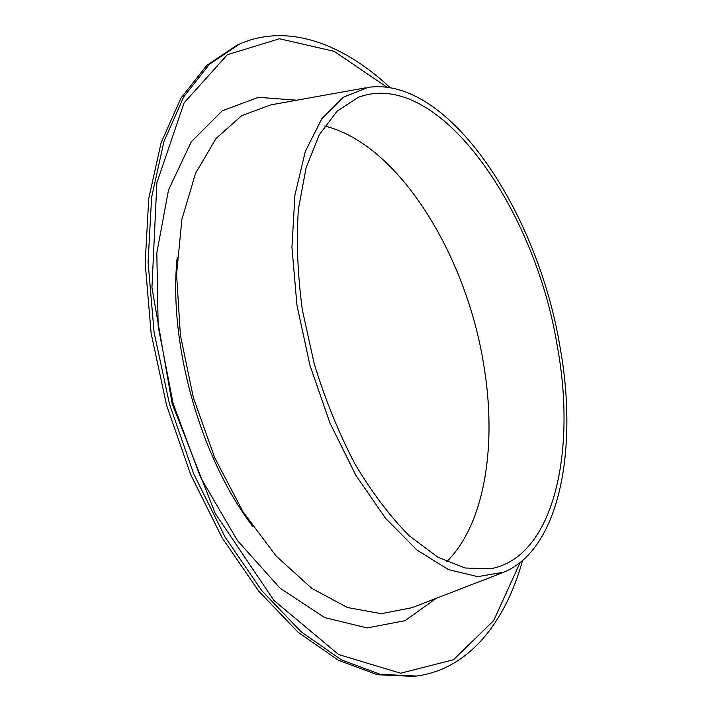 <?xml version="1.0" encoding="UTF-8"?>
<svg xmlns="http://www.w3.org/2000/svg" width="712" height="712" viewBox="0 0 712 712"><rect width="100%" height="100%" fill="white"/><g stroke="black" fill="none" stroke-linecap="round" stroke-linejoin="round"><path stroke-width="1.07" d="M559.677 345.035C578.429 445.81 560.718 548.462 504.069 572.119L477.761 576.649L448.275 569.529L416.947 550.02L385.459 518.194L355.786 475.144L329.968 423.053L309.88 365.114L296.948 305.172L291.938 247.26L294.928 195.052L305.297 151.505L321.931 118.557L343.424 97.152L368.255 87.362C449.085 75.89 537.471 212.906 559.677 345.035M557.024 344.599C576.88 450.011 554.532 557.345 490.399 568.79L465.159 568.007L437.729 557.113L409.249 535.798C390.14 516.529 372.02 492.562 354.887 463.877C338.805 432.976 325.259 399.646 314.25 363.894L302.342 309.898C297.545 274.049 296.237 240.46 298.408 209.132L306.107 167.658L319.368 134.639L337.15 111.09L358.305 97.304C438.236 67.444 534.685 208.402 557.024 344.599M324.636 126.024C398.551 143.931 465.888 254.558 483.546 363.672C497.154 443.006 485.575 523.16 446.709 561.741M501.827 572.982L411.758 607.763L381.267 613.691L347.42 607.505L311.758 588.343L276.247 556.152L243.157 511.99L214.846 458.083L193.397 397.75L180.376 335.058L176.567 274.289L181.889 219.358L195.506 173.408L216.021 138.502L241.733 115.638L270.863 104.86L365.897 87.781M252.529 526.159C200.206 457.478 168.183 343.184 177.208 257.308M436.314 598.276L405.012 620.686L367.143 627.939L324.574 617.562L280.101 588.237L237.372 540.47L200.428 477.138L173.096 403.437L158.162 326.265L156.818 252.956L168.522 189.944L191.279 141.786L222.269 110.805L258.385 97.322L296.77 100.205M520.018 562.738L493.701 620.553L453.491 659.748L400.642 673.223L338.645 654.551L273.862 600.385L215.193 513.37L172.162 403.695L151.95 287.639L156.871 182.806L184.088 102.875L227.359 54.699L279.513 38.759L334.24 51.362L386.767 87.087M522.528 560.664C505.387 622.226 468.914 669.191 416.413 676.035L380.35 674.362L341.457 659.891L301.283 631.944L261.793 590.666L225.206 537.275L193.789 474.076L169.581 404.425L154.077 332.326L148.087 262.016L151.603 197.384L163.902 141.599L183.714 96.85L209.435 64.267L239.374 44.108C287.782 22.677 343.353 43.859 389.98 87.549M416.413 676.035L413.556 676.4L377.44 674.736L338.485 660.3L298.275 632.407L258.767 591.209L222.18 537.898L190.772 474.806L166.581 405.262L151.122 333.269L145.177 263.048L148.746 198.497L161.099 142.765L180.964 98.034L206.747 65.459L236.74 45.283L239.374 44.108"/></g></svg>
